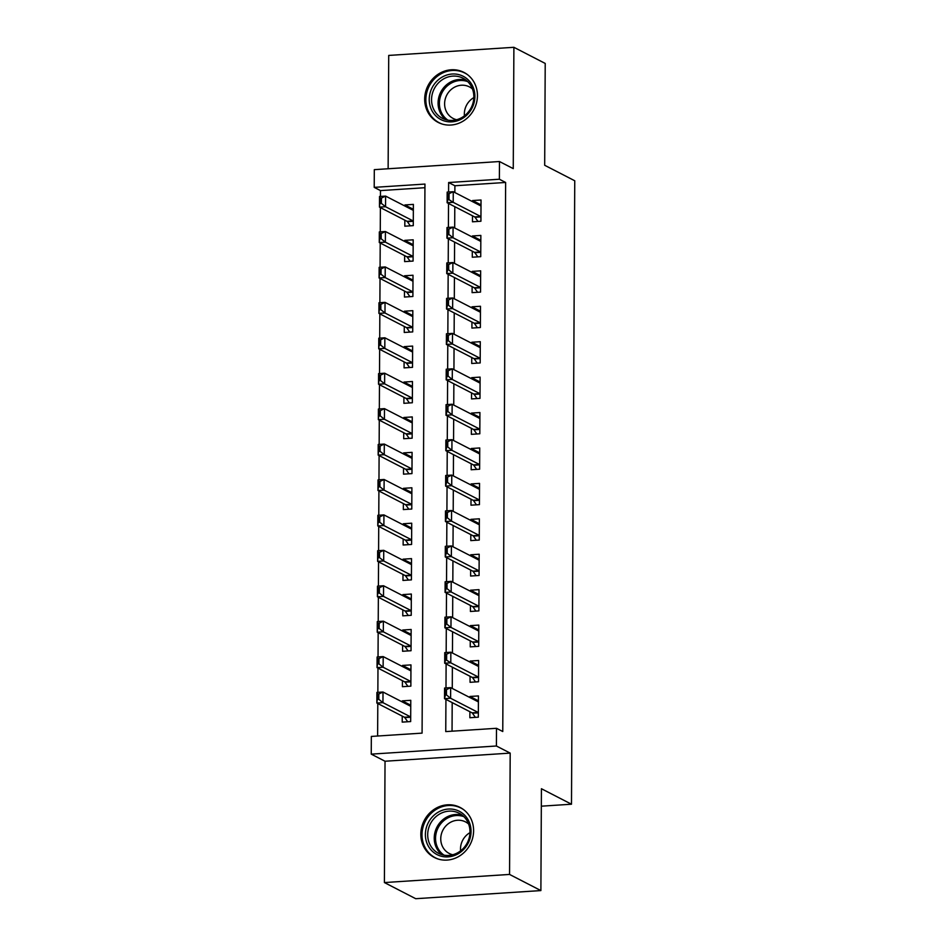 <?xml version="1.0" encoding="UTF-8"?>
<svg xmlns="http://www.w3.org/2000/svg" width="946" height="946" viewBox="0 0 946 946"><rect width="100%" height="100%" fill="white"/><g stroke="black" fill="none" stroke-linecap="round" stroke-linejoin="round"><path stroke-width="1.42" d="M424.683 99.129A28.132 25.897 -62.7 0 0 438.175 122.424A28.132 25.897 -62.7 0 0 477.446 95.7A28.132 25.897 -62.7 0 0 463.954 72.404A28.132 25.897 -62.7 0 0 424.683 99.129M420.828 834.159A28.132 25.897 -62.7 0 0 434.332 857.466A28.132 25.897 -62.7 0 0 473.603 830.73A28.132 25.897 -62.7 0 0 460.099 807.435A28.132 25.897 -62.7 0 0 420.828 834.159M424.931 187.71L380.481 190.595L374.214 187.367L374.309 169.653L499.464 161.53L499.37 179.232L448.629 182.531L448.581 192.003M541.325 806.181L571.49 804.218L574.754 180.769L544.683 165.278L545.215 63.441L513.891 47.3L388.723 55.424L388.132 168.755M571.49 804.218L541.419 788.728L540.887 890.576L415.72 898.7L384.395 882.559L509.551 874.435L510.19 753.111L496.402 746.004L371.246 754.139L371.34 736.426L422.082 733.126L424.955 184.068L374.214 187.367M510.19 753.111L385.034 761.234L384.395 882.559M385.034 761.234L371.246 754.139M380.481 190.595L380.446 196.425M380.387 207.6L380.268 231.853M380.209 243.027L380.079 267.28M380.02 278.443L379.89 302.696M379.831 313.871L379.713 338.124M379.653 349.299L379.523 373.552M379.464 384.715L379.334 408.968M379.275 420.142L379.157 444.395M379.098 455.558L378.968 479.811M378.908 490.986L378.778 515.239M378.719 526.414L378.589 550.667M378.542 561.829L378.412 586.082M378.353 597.257L378.223 621.51M378.164 632.685L378.033 656.938M377.974 668.101L377.856 692.354M377.797 703.528L377.62 736.012M540.887 890.576L509.551 874.435M472.492 215.806L472.468 221.802L480.923 221.246L481.029 199.996L472.574 200.54L472.574 201.652M472.314 251.222L472.279 257.217L480.734 256.673L480.852 235.424L472.385 235.968L472.385 237.079M472.125 286.65L472.089 292.645L480.544 292.101L480.663 270.84L472.208 271.396L472.196 272.495M471.936 322.066L471.912 328.073L480.367 327.517L480.473 306.268L472.019 306.811L472.019 307.923M471.758 357.493L471.723 363.489L480.178 362.945L480.284 341.695L471.829 342.239L471.829 343.351M471.569 392.921L471.534 398.916L479.989 398.372L480.107 377.111L471.652 377.667L471.64 378.767M471.38 428.337L471.356 434.344L479.811 433.788L479.918 412.539L471.463 413.083L471.451 414.194M471.203 463.765L471.167 469.76L479.622 469.216L479.728 447.955L471.274 448.51L471.274 449.61M471.013 499.192L470.978 505.188L479.433 504.632L479.551 483.382L471.096 483.926L471.084 485.038M470.824 534.608L470.789 540.604L479.255 540.06L479.362 518.81L470.907 519.354L470.895 520.466M470.635 570.036L470.611 576.031L479.066 575.487L479.173 554.226L470.718 554.782L470.718 555.881M470.458 605.452L470.422 611.459L478.877 610.903L478.995 589.654L470.54 590.198L470.529 591.309M470.268 640.88L470.233 646.875L478.7 646.331L478.806 625.081L470.351 625.625L470.339 626.737M470.079 676.307L470.056 682.303L478.51 681.759L478.617 660.497L470.162 661.053L470.162 662.153M410.517 705.089L402.322 700.868L402.322 701.967M402.239 716.122L402.216 722.117L410.67 721.573L410.777 700.312L402.322 700.868M410.694 669.662L402.511 665.44L402.499 666.552M402.428 680.694L402.405 686.701L410.86 686.146L410.966 664.896L402.511 665.44M410.883 634.234L402.7 630.024L402.689 631.124M402.618 645.278L402.582 651.274L411.037 650.73L411.155 629.468L402.7 630.024M411.072 598.818L402.878 594.596L402.878 595.696M402.807 609.851L402.771 615.846L411.226 615.302L411.333 594.041L402.878 594.596M411.262 563.39L403.067 559.169L403.055 560.28M402.984 574.423L402.961 580.43L411.415 579.874L411.522 558.625L403.067 559.169M411.439 527.963L403.256 523.753L403.244 524.853M403.173 539.007L403.138 545.002L411.593 544.458L411.711 523.197L403.256 523.753M411.628 492.547L403.434 488.325L403.434 489.437M403.363 503.579L403.327 509.575L411.782 509.031L411.888 487.781L403.434 488.325M411.817 457.119L403.623 452.898L403.623 454.009M403.54 468.164L403.516 474.159L411.971 473.603L412.078 452.354L403.623 452.898M411.995 421.703L403.812 417.482L403.8 418.581M403.729 432.736L403.694 438.731L412.149 438.187L412.267 416.926L403.812 417.482M412.184 386.275L403.989 382.054L403.989 383.165M403.918 397.308L403.883 403.315L412.338 402.76L412.456 381.51L403.989 382.054M412.373 350.848L404.179 346.638L404.179 347.738M404.096 361.892L404.072 367.888L412.527 367.332L412.633 346.082L404.179 346.638M412.551 315.432L404.368 311.21L404.356 312.31M404.285 326.465L404.249 332.46L412.716 331.916L412.823 310.655L404.368 311.21M412.74 280.004L404.545 275.783L404.545 276.894M404.474 291.037L404.439 297.044L412.894 296.488L413.012 275.239L404.545 275.783M412.929 244.576L404.734 240.367L404.734 241.466M404.651 255.621L404.628 261.616L413.083 261.072L413.189 239.811L404.734 240.367M404.841 220.193L404.805 226.189L413.272 225.645L413.378 204.395L404.923 204.939L404.912 206.051M445.933 699.378L445.755 731.589L496.496 728.302L502.764 731.53L505.637 182.46L454.896 185.759L454.86 192.535M454.79 206.677L454.683 227.951M454.6 242.105L454.494 263.378M454.423 277.533L454.305 298.806M454.234 312.949L454.127 334.222M454.045 348.376L453.938 369.65M453.867 383.792L453.749 405.065M453.678 419.22L453.56 440.493M453.489 454.648L453.382 475.921M453.311 490.063L453.193 511.337M453.122 525.491L453.004 546.764M452.933 560.919L452.827 582.192M452.744 596.335L452.637 617.608M452.566 631.762L452.448 653.036M452.377 667.178L452.271 688.452M452.188 702.606L452.046 731.187M469.902 711.723L469.866 717.73L478.321 717.174L478.44 695.925L469.973 696.469L469.973 697.58M499.464 161.53L513.252 168.625L513.891 47.3M505.637 182.46L499.37 179.232M496.496 728.302L496.402 746.004M448.522 203.449L448.404 227.43M448.345 238.877L448.215 262.858M448.156 274.305L448.026 298.274M447.966 309.72L447.848 333.702M447.777 345.148L447.659 369.117M447.6 380.564L447.47 404.545M447.411 415.992L447.281 439.973M447.222 451.419L447.103 475.389M447.044 486.835L446.914 510.816M446.855 522.263L446.725 546.244M446.666 557.691L446.547 581.66M446.488 593.107L446.358 617.088M446.299 628.534L446.169 652.504M446.11 663.95L445.992 687.931M454.896 185.759L448.629 182.531M478.168 700.69L469.973 696.469M413.106 209.161L404.923 204.939M478.357 665.263L470.162 661.053M478.534 629.847L470.351 625.625M478.723 594.419L470.54 590.198M478.913 559.003L470.718 554.782M479.09 523.576L470.907 519.354M479.279 488.148L471.096 483.926M479.468 452.732L471.274 448.51M479.657 417.304L471.463 413.083M479.835 381.877L471.652 377.667M480.024 346.461L471.829 342.239M480.213 311.033L472.019 306.811M480.391 275.617L472.208 271.396M480.58 240.189L472.385 235.968M480.769 204.762L472.574 200.54M478.416 700.679L476.252 700.82M478.345 712.586A3.607 1.23 86.3 0 0 478.168 712.456L450.603 698.254L444.514 698.656L444.573 688.026L450.663 687.624L478.227 701.826A3.607 1.23 86.3 0 0 478.404 701.885L478.345 701.873M446.453 694.92L446.477 689.61L445.46 689.681L445.436 694.991L446.453 694.92L450.603 698.254L450.663 687.624L446.477 689.61M475.365 717.364L472.456 713.213A3.607 1.23 86.3 0 0 472.078 712.846L444.514 698.656L445.436 694.991M444.573 688.026L445.46 689.681M408.601 705.208L410.753 705.066M377.785 699.39L378.802 699.319L378.826 694.009L377.809 694.068L376.863 703.044L376.91 692.413L383 692.023L382.953 702.653L376.863 703.044L404.427 717.245A3.607 1.23 -93.7 0 1 404.805 717.612L407.714 721.763M378.802 699.319L382.953 702.653L410.517 716.855A3.607 1.23 -93.7 0 1 410.694 716.973M410.753 706.284A3.607 1.23 -93.7 0 1 410.576 706.224L383 692.023L378.826 694.009M377.809 694.068L376.91 692.413M471.049 831.487A24.348 22.408 117.3 0 1 448.097 856.875A24.348 22.408 117.3 0 1 425.381 834.443A24.348 22.408 117.3 0 1 448.345 809.055A24.348 22.408 117.3 0 1 471.049 831.487M427.698 834.656A22.55 20.753 -62.7 0 0 438.518 853.327A22.55 20.753 -62.7 0 0 469.985 831.912A22.55 20.753 -62.7 0 0 459.165 813.241A22.55 20.753 -62.7 0 0 427.698 834.656M460.596 850.856A17.749 16.342 117.3 0 1 460.501 848.952A17.749 16.342 117.3 0 1 469.973 832.657M452.767 854.758A17.749 16.342 117.3 0 1 449.267 853.481A17.749 16.342 117.3 0 1 440.753 838.771A17.749 16.342 117.3 0 1 465.527 821.908A17.749 16.342 117.3 0 1 468.601 824.013M463.8 809.788A27.954 25.731 -62.7 0 0 461.021 808.109A27.954 25.731 -62.7 0 0 421.999 834.668A27.954 25.731 -62.7 0 0 435.42 857.821A27.954 25.731 -62.7 0 0 438.4 859.098M463.374 117.895A24.348 22.408 117.3 0 1 432.227 111.167A24.348 22.408 117.3 0 1 440.765 77.962A24.348 22.408 117.3 0 1 471.9 84.691A24.348 22.408 117.3 0 1 463.374 117.895M442.22 79.771A22.55 20.753 -62.7 0 0 431.553 99.838A22.55 20.753 -62.7 0 0 442.373 118.297A22.55 20.753 -62.7 0 0 463.162 116.736A22.55 20.753 -62.7 0 0 473.84 96.669A22.55 20.753 -62.7 0 0 463.02 78.211A22.55 20.753 -62.7 0 0 442.22 79.771M464.439 115.826A17.749 16.342 117.3 0 1 472.752 98.278A17.749 16.342 117.3 0 1 473.816 97.615M456.611 119.728A17.749 16.342 117.3 0 1 453.122 118.439A17.749 16.342 117.3 0 1 444.608 103.906A17.749 16.342 117.3 0 1 453.004 88.108A17.749 16.342 117.3 0 1 469.382 86.878A17.749 16.342 117.3 0 1 472.456 88.971M467.643 74.758A27.954 25.731 -62.7 0 0 464.876 73.079A27.954 25.731 -62.7 0 0 439.086 75.006A27.954 25.731 -62.7 0 0 425.854 99.898A27.954 25.731 -62.7 0 0 439.263 122.779A27.954 25.731 -62.7 0 0 442.243 124.068M478.593 665.251L476.441 665.393M478.534 677.159A3.607 1.23 86.3 0 0 478.357 677.029L450.793 662.827L444.703 663.229L444.75 652.598L450.84 652.208L478.416 666.41A3.607 1.23 86.3 0 0 478.593 666.457L478.534 666.457M446.63 659.504L446.666 654.183L445.649 654.254L445.625 659.563L450.793 662.827L450.84 652.208L446.666 654.183M475.554 681.948L472.645 677.785A3.607 1.23 86.3 0 0 472.267 677.431L444.703 663.229L445.625 659.563M444.75 652.598L445.649 654.254M478.782 629.823L476.63 629.965M478.723 641.743A3.607 1.23 86.3 0 0 478.546 641.613L450.97 627.411L444.88 627.801L444.939 617.182L451.029 616.78L478.593 630.982A3.607 1.23 86.3 0 0 478.771 631.041L478.723 631.029M446.819 624.076L446.855 618.767L445.838 618.826L445.803 624.147L446.819 624.076L450.97 627.411L451.029 616.78L446.855 618.767M475.732 646.52L472.834 642.369A3.607 1.23 86.3 0 0 472.456 642.003L444.88 627.801L445.803 624.147M444.939 617.182L445.838 618.826M478.972 594.407L476.808 594.549M478.901 606.315A3.607 1.23 86.3 0 0 478.723 606.185L451.159 591.983L445.069 592.385L445.128 581.755L451.218 581.352L478.782 595.554A3.607 1.23 86.3 0 0 478.96 595.613L478.901 595.602M447.009 588.649L447.032 583.339L446.015 583.41L445.992 588.719L447.009 588.649L451.159 591.983L451.218 581.352L447.032 583.339M475.921 611.104L473.012 606.942A3.607 1.23 86.3 0 0 472.633 606.587L445.069 592.385L445.992 588.719M445.128 581.755L446.015 583.41M479.149 558.98L476.997 559.121M479.09 570.887A3.607 1.23 86.3 0 0 478.913 570.769L451.348 556.567L445.259 556.958L445.306 546.327L451.396 545.937L478.972 560.138A3.607 1.23 86.3 0 0 479.149 560.198M447.198 553.233L447.222 547.923L446.205 547.982L446.181 553.292L447.198 553.233L451.348 556.567L451.396 545.937L447.222 547.923M476.11 575.676L473.201 571.526A3.607 1.23 86.3 0 0 472.823 571.159L445.259 556.958L446.181 553.292M445.306 546.327L446.205 547.982M408.79 669.78L410.942 669.65M377.962 663.962L378.979 663.891L379.015 658.582L377.998 658.653L377.04 667.616L377.099 656.997L383.189 656.595L383.13 667.226L377.04 667.616L404.616 681.818A3.607 1.23 -93.7 0 1 404.994 682.184L407.892 686.335M378.979 663.891L383.13 667.226L410.706 681.427A3.607 1.23 -93.7 0 1 410.883 681.558M410.883 670.844L410.931 670.844A3.607 1.23 -93.7 0 1 410.753 670.797L383.189 656.595L379.015 658.582M377.998 658.653L377.099 656.997M408.979 634.364L411.132 634.222M378.152 628.534L379.169 628.475L379.192 623.154L378.175 623.225L377.229 632.2L377.288 621.569L383.378 621.179L383.319 631.798L377.229 632.2L404.793 646.402A3.607 1.23 -93.7 0 1 405.172 646.757L408.081 650.919M379.169 628.475L383.319 631.798L410.883 646A3.607 1.23 -93.7 0 1 411.061 646.13M411.061 635.428L411.12 635.416A3.607 1.23 -93.7 0 1 410.942 635.381L383.378 621.179L379.192 623.154M378.175 623.225L377.288 621.569M409.157 598.936L411.309 598.794M378.341 593.118L379.358 593.047L379.381 587.738L378.365 587.797L377.419 596.772L377.478 586.153L383.556 585.751L383.508 596.382L377.419 596.772L404.983 610.974A3.607 1.23 -93.7 0 1 405.361 611.341L408.27 615.491M379.358 593.047L383.508 596.382L411.072 610.584A3.607 1.23 -93.7 0 1 411.25 610.702M411.25 600L411.309 600A3.607 1.23 -93.7 0 1 411.132 599.953L383.556 585.751L379.381 587.738M378.365 587.797L377.478 586.153M409.346 563.52L411.498 563.378M378.518 557.691L379.535 557.62L379.571 552.31L378.554 552.381L377.608 561.356L377.655 550.726L383.745 550.324L383.686 560.954L377.608 561.356L405.172 575.558A3.607 1.23 -93.7 0 1 405.55 575.913L408.447 580.075M379.535 557.62L383.686 560.954L411.262 575.156A3.607 1.23 -93.7 0 1 411.439 575.286M411.439 564.573L411.486 564.573A3.607 1.23 -93.7 0 1 411.309 564.526L383.745 550.324L379.571 552.31M378.554 552.381L377.655 550.726M479.338 523.564L477.186 523.694M479.279 535.471A3.607 1.23 86.3 0 0 479.102 535.341L451.526 521.14L445.436 521.53L445.495 510.911L451.585 510.509L479.149 524.711A3.607 1.23 86.3 0 0 479.326 524.77M447.375 517.805L447.411 512.495L446.394 512.555L446.358 517.876L447.375 517.805L451.526 521.14L451.585 510.509L447.411 512.495M476.287 540.249L473.39 536.098A3.607 1.23 86.3 0 0 473.012 535.732L445.436 521.53L446.358 517.876M445.495 510.911L446.394 512.555M409.535 528.093L411.687 527.951M378.707 522.263L379.724 522.204L379.748 516.883L378.743 516.954L377.785 525.929L377.844 515.298L383.934 514.908L383.875 525.538L377.785 525.929L405.349 540.131A3.607 1.23 -93.7 0 1 405.739 540.497L408.637 544.648M379.724 522.204L383.875 525.538L411.439 539.728A3.607 1.23 -93.7 0 1 411.616 539.859M411.616 529.157L411.676 529.145A3.607 1.23 -93.7 0 1 411.498 529.11L383.934 514.908L379.748 516.883M378.743 516.954L377.844 515.298M479.527 488.136L477.363 488.278M479.456 500.044A3.607 1.23 86.3 0 0 479.279 499.914L451.715 485.712L445.625 486.114L445.684 475.483L451.774 475.093L479.338 489.295A3.607 1.23 86.3 0 0 479.516 489.342L479.456 489.33M447.564 482.389L447.588 477.068L446.571 477.139L446.547 482.448L447.564 482.389L451.715 485.712L451.774 475.093L447.588 477.068M476.477 504.833L473.568 500.671A3.607 1.23 86.3 0 0 473.189 500.316L445.625 486.114L446.547 482.448M445.684 475.483L446.571 477.139M409.713 492.665L411.865 492.535M378.897 486.847L379.914 486.776L379.937 481.467L378.92 481.526L377.974 490.501L378.033 479.882L384.123 479.48L384.064 490.111L377.974 490.501L405.538 504.703A3.607 1.23 -93.7 0 1 405.917 505.069L408.826 509.22M379.914 486.776L384.064 490.111L411.628 504.313A3.607 1.23 -93.7 0 1 411.806 504.443M411.806 493.729L411.865 493.729A3.607 1.23 -93.7 0 1 411.687 493.682L384.123 479.48L379.937 481.467M378.92 481.526L378.033 479.882M479.705 452.708L477.553 452.85M479.646 464.616A3.607 1.23 86.3 0 0 479.468 464.498L451.904 450.296L445.814 450.686L445.873 440.056L451.952 439.665L479.527 453.867A3.607 1.23 86.3 0 0 479.705 453.926L479.646 453.914M447.754 446.961L447.777 441.652L446.76 441.711L446.737 447.032L447.754 446.961L451.904 450.296L451.952 439.665L447.777 441.652M476.666 469.405L473.757 465.255A3.607 1.23 86.3 0 0 473.378 464.888L445.814 450.686L446.737 447.032M445.873 440.056L446.76 441.711M409.902 457.249L412.054 457.107M379.086 451.419L380.091 451.36L380.126 446.039L379.11 446.11L378.164 455.085L378.211 444.454L384.301 444.064L384.242 454.683L378.164 455.085L405.728 469.287A3.607 1.23 -93.7 0 1 406.106 469.642L409.003 473.804M380.091 451.36L384.242 454.683L411.817 468.885A3.607 1.23 -93.7 0 1 411.995 469.015M412.054 458.313A3.607 1.23 -93.7 0 1 411.865 458.266L384.301 444.064L380.126 446.039M379.11 446.11L378.211 444.454M479.894 417.292L477.742 417.434M479.835 429.2A3.607 1.23 86.3 0 0 479.657 429.07L452.082 414.868L446.004 415.259L446.051 404.64L452.141 404.238L479.705 418.439A3.607 1.23 86.3 0 0 479.882 418.499L479.835 418.487M447.931 411.534L447.966 406.224L446.95 406.295L446.914 411.605L447.931 411.534L452.082 414.868L452.141 404.238L447.966 406.224M476.843 433.978L473.946 429.827A3.607 1.23 86.3 0 0 473.568 429.46L446.004 415.259L446.914 411.605M446.051 404.64L446.95 406.295M410.091 421.821L412.243 421.68M379.263 416.004L380.28 415.933L380.304 410.623L379.299 410.682L378.341 419.657L378.4 409.027L384.49 408.637L384.431 419.267L378.341 419.657L405.917 433.859A3.607 1.23 -93.7 0 1 406.295 434.226L409.192 438.376M380.28 415.933L384.431 419.267L411.995 433.469A3.607 1.23 -93.7 0 1 412.172 433.587M412.231 422.897A3.607 1.23 -93.7 0 1 412.054 422.838L384.49 408.637L380.304 410.623M379.299 410.682L378.4 409.027M480.083 381.865L477.931 382.007M480.012 393.773A3.607 1.23 86.3 0 0 479.835 393.642L452.271 379.441L446.181 379.843L446.24 369.212L452.33 368.822L479.894 383.024A3.607 1.23 86.3 0 0 480.071 383.071L480.012 383.071M448.12 376.118L448.144 370.797L447.139 370.867L447.103 376.177L448.12 376.118L452.271 379.441L452.33 368.822L448.144 370.797M477.032 398.562L474.135 394.399A3.607 1.23 86.3 0 0 473.745 394.044L446.181 379.843L447.103 376.177M446.24 369.212L447.139 370.867M480.261 346.437L478.108 346.579M480.201 358.357A3.607 1.23 86.3 0 0 480.024 358.227L452.46 344.025L446.37 344.415L446.429 333.796L452.507 333.394L480.083 347.596A3.607 1.23 86.3 0 0 480.261 347.655L480.201 347.643M448.309 340.69L448.333 335.381L447.316 335.44L447.292 340.761L448.309 340.69L452.46 344.025L452.507 333.394L448.333 335.381M477.222 363.134L474.313 358.983A3.607 1.23 86.3 0 0 473.934 358.617L446.37 344.415L447.292 340.761M446.429 333.796L447.316 335.44M480.45 311.021L478.298 311.163M480.391 322.929A3.607 1.23 86.3 0 0 480.213 322.799L452.637 308.597L446.559 308.999L446.607 298.368L452.696 297.966L480.261 312.168A3.607 1.23 86.3 0 0 480.45 312.227L480.391 312.215M448.487 305.262L448.522 299.953L447.505 300.024L447.482 305.333L448.487 305.262L452.637 308.597L452.696 297.966L448.522 299.953M477.399 327.718L474.502 323.556A3.607 1.23 86.3 0 0 474.123 323.201L446.559 308.999L447.482 305.333M446.607 298.368L447.505 300.024M480.639 275.593L478.487 275.735M480.568 287.501A3.607 1.23 86.3 0 0 480.391 287.371L452.827 273.181L446.737 273.571L446.796 262.941L452.886 262.55L480.45 276.752A3.607 1.23 86.3 0 0 480.627 276.811M448.676 269.846L448.7 264.537L447.695 264.596L447.659 269.906L448.676 269.846L452.827 273.181L452.886 262.55L448.7 264.537M477.588 292.29L474.691 288.14A3.607 1.23 86.3 0 0 474.313 287.773L446.737 273.571L447.659 269.906M446.796 262.941L447.695 264.596M480.816 240.178L478.664 240.308M480.757 252.085A3.607 1.23 86.3 0 0 480.58 251.955L453.016 237.753L446.926 238.144L446.985 227.525L453.075 227.123L480.639 241.325A3.607 1.23 86.3 0 0 480.816 241.384M448.865 234.419L448.889 229.109L447.872 229.169L447.848 234.49L448.865 234.419L453.016 237.753L453.075 227.123L448.889 229.109M477.777 256.863L474.868 252.712A3.607 1.23 86.3 0 0 474.49 252.346L446.926 238.144L447.848 234.49M446.985 227.525L447.872 229.169M410.268 386.394L412.421 386.264M379.452 380.576L380.469 380.505L380.493 375.195L379.476 375.266L378.53 384.23L378.589 373.611L384.679 373.209L384.62 383.84L378.53 384.23L406.094 398.432A3.607 1.23 -93.7 0 1 406.473 398.798L409.382 402.949M380.469 380.505L384.62 383.84L412.184 398.041A3.607 1.23 -93.7 0 1 412.361 398.171M412.361 387.458L412.421 387.458A3.607 1.23 -93.7 0 1 412.243 387.411L384.679 373.209L380.493 375.195M379.476 375.266L378.589 373.611M410.458 350.978L412.61 350.836M379.642 345.148L380.647 345.089L380.682 339.768L379.665 339.839L378.719 348.814L378.767 338.183L384.856 337.793L384.809 348.412L378.719 348.814L406.283 363.016A3.607 1.23 -93.7 0 1 406.662 363.37L409.571 367.533M380.647 345.089L384.809 348.412L412.373 362.614A3.607 1.23 -93.7 0 1 412.551 362.744M412.551 352.042L412.61 352.03A3.607 1.23 -93.7 0 1 412.432 351.995L384.856 337.793L380.682 339.768M379.665 339.839L378.767 338.183M410.647 315.55L412.799 315.408M379.819 309.732L380.836 309.661L380.86 304.352L379.854 304.411L378.897 313.386L378.956 302.767L385.046 302.365L384.987 312.996L378.897 313.386L406.473 327.588A3.607 1.23 -93.7 0 1 406.851 327.955L409.748 332.105M380.836 309.661L384.987 312.996L412.562 327.198A3.607 1.23 -93.7 0 1 412.74 327.316M412.728 316.614L412.787 316.614A3.607 1.23 -93.7 0 1 412.61 316.567L385.046 302.365L380.86 304.352M379.854 304.411L378.956 302.767M410.824 280.134L412.976 279.992M380.008 274.305L381.025 274.234L381.049 268.924L380.032 268.995L379.086 277.97L379.145 267.34L385.235 266.938L385.176 277.568L379.086 277.97L406.65 292.172A3.607 1.23 -93.7 0 1 407.028 292.527L409.937 296.677M381.025 274.234L385.176 277.568L412.74 291.77A3.607 1.23 -93.7 0 1 412.917 291.9M412.917 281.187L412.976 281.187A3.607 1.23 -93.7 0 1 412.799 281.139L385.235 266.938L381.049 268.924M380.032 268.995L379.145 267.34M411.013 244.707L413.166 244.565M380.197 238.877L381.203 238.818L381.238 233.496L380.221 233.567L379.275 242.543L379.322 231.912L385.412 231.522L385.365 242.141L379.275 242.543L406.839 256.744A3.607 1.23 -93.7 0 1 407.218 257.111L410.126 261.262M381.203 238.818L385.365 242.141L412.929 256.342A3.607 1.23 -93.7 0 1 413.106 256.472M413.106 245.771L413.166 245.759A3.607 1.23 -93.7 0 1 412.988 245.724L385.412 231.522L381.238 233.496M380.221 233.567L379.322 231.912M481.006 204.75L478.853 204.892M480.946 216.658A3.607 1.23 86.3 0 0 480.769 216.528L453.205 202.326L447.115 202.728L447.162 192.097L453.252 191.707L480.828 205.909A3.607 1.23 86.3 0 0 481.006 205.956L480.946 205.944M449.043 199.003L449.078 193.682L448.061 193.753L448.037 199.062L453.205 202.326L453.252 191.707L449.078 193.682M477.967 221.447L475.058 217.284A3.607 1.23 86.3 0 0 474.679 216.93L447.115 202.728L448.037 199.062M447.162 192.097L448.061 193.753M411.203 209.279L413.355 209.149M380.375 203.461L381.392 203.39L381.427 198.081L380.41 198.14L379.452 207.115L379.512 196.496L385.601 196.094L385.542 206.725L379.452 207.115L407.028 221.317A3.607 1.23 -93.7 0 1 407.407 221.683L410.304 225.834M381.392 203.39L385.542 206.725L413.118 220.926A3.607 1.23 -93.7 0 1 413.296 221.057M413.296 210.343L413.343 210.343A3.607 1.23 -93.7 0 1 413.166 210.296L385.601 196.094L381.427 198.081M380.41 198.14L379.512 196.496M478.168 712.456L472.078 712.846M478.345 712.835L472.456 713.213M404.805 717.612L410.694 717.222M404.427 717.245L410.517 716.855M441.948 854.699A22.55 20.753 117.3 0 1 434.238 838.026A22.55 20.753 117.3 0 1 462.275 815.239M463.883 816.658A21.805 20.067 -62.7 0 0 435.55 838.298A21.805 20.067 -62.7 0 0 444.041 855.184M445.791 119.657A22.55 20.753 117.3 0 1 448.747 83.13A22.55 20.753 117.3 0 1 466.118 80.209M467.726 81.628A21.805 20.067 -62.7 0 0 449.717 84.052A21.805 20.067 -62.7 0 0 447.884 120.142M478.357 677.029L472.267 677.431M478.534 677.407L472.645 677.785M478.546 641.613L472.456 642.003M478.723 641.979L472.834 642.369M478.723 606.185L472.633 606.587M478.901 606.563L473.012 606.942M478.913 570.769L472.823 571.159M479.09 571.136L473.201 571.526M404.994 682.184L410.883 681.806M404.616 681.818L410.706 681.427M405.172 646.757L411.061 646.378M404.793 646.402L410.883 646M405.361 611.341L411.25 610.95M404.983 610.974L411.072 610.584M405.55 575.913L411.439 575.535M405.172 575.558L411.262 575.156M479.102 535.341L473.012 535.732M479.279 535.72L473.39 536.098M405.739 540.497L411.616 540.107M405.349 540.131L411.439 539.728M479.279 499.914L473.189 500.316M479.456 500.292L473.568 500.671M405.917 505.069L411.806 504.691M405.538 504.703L411.628 504.313M479.468 464.498L473.378 464.888M479.646 464.864L473.757 465.255M406.106 469.642L411.995 469.263M405.728 469.287L411.817 468.885M479.657 429.07L473.568 429.46M479.835 429.449L473.946 429.827M406.295 434.226L412.172 433.836M405.917 433.859L411.995 433.469M479.835 393.642L473.745 394.044M480.012 394.021L474.135 394.399M480.024 358.227L473.934 358.617M480.201 358.593L474.313 358.983M480.213 322.799L474.123 323.201M480.391 323.177L474.502 323.556M480.391 287.371L474.313 287.773M480.568 287.75L474.691 288.14M480.58 251.955L474.49 252.346M480.757 252.334L474.868 252.712M406.473 398.798L412.361 398.42M406.094 398.432L412.184 398.041M406.662 363.37L412.551 362.992M406.283 363.016L412.373 362.614M406.851 327.955L412.728 327.564M406.473 327.588L412.562 327.198M407.028 292.527L412.917 292.148M406.65 292.172L412.74 291.77M407.218 257.111L413.106 256.721M406.839 256.744L412.929 256.342M480.769 216.528L474.679 216.93M480.946 216.906L475.058 217.284M407.407 221.683L413.284 221.305M407.028 221.317L413.118 220.926M461.021 808.109L462.618 808.936M435.42 857.821L437.017 858.637M464.876 73.079L466.473 73.906M439.263 122.779L440.86 123.607"/></g></svg>
